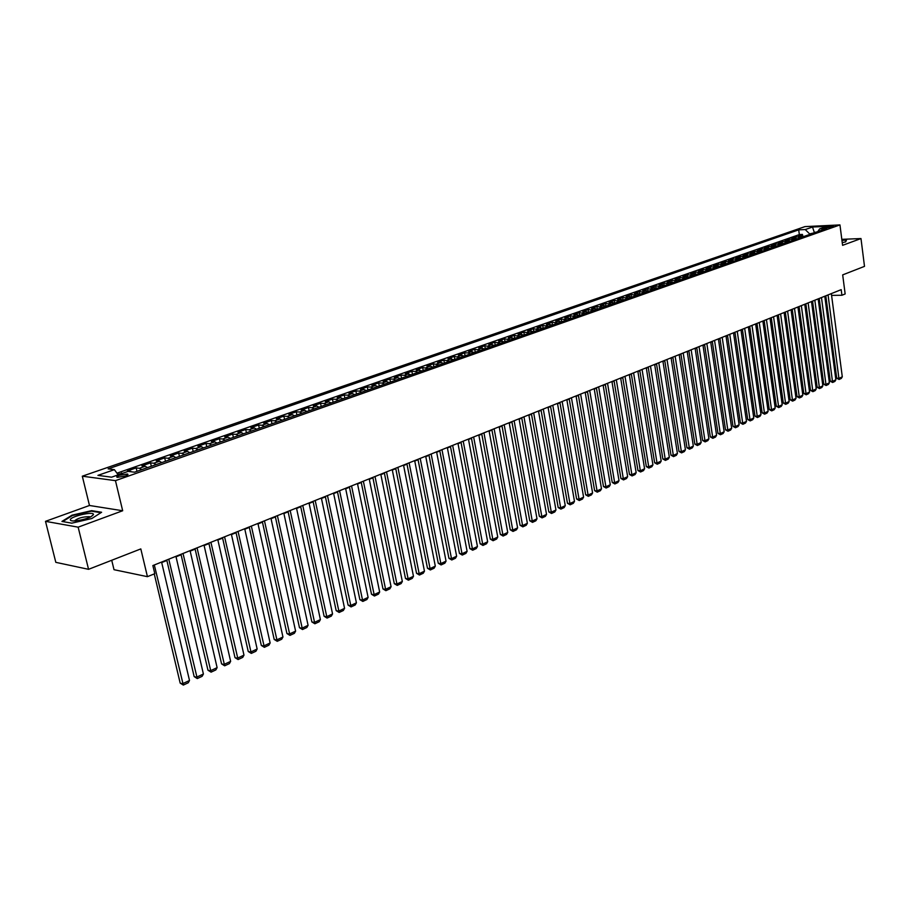<?xml version="1.0" encoding="UTF-8"?>
<svg xmlns="http://www.w3.org/2000/svg" width="910" height="910" viewBox="0 0 910 910"><rect width="100%" height="100%" fill="white"/><g stroke="black" fill="none" stroke-linecap="round" stroke-linejoin="round"><path stroke-width="1.36" d="M125.307 476.055C127.912 475.065 128.606 474.383 127.389 474.019L119.438 475.293C116.81 476.294 116.116 476.976 117.344 477.352L125.307 476.055M111.725 560.276L114.012 569.694L147.431 576.667L154.791 573.687L152.857 565.565L841.193 289.653L841.921 295.261L845.151 293.953L842.683 274.888L864.5 266.368L860.985 238.556L841.818 239.341M45.5 521.339L55.817 562.346L88.554 569.319L78.146 527.163L122.679 510.749L115.456 480.651L82.309 476.192L89.476 505.482L45.5 521.339L78.146 527.163M115.456 480.651L839.953 224.918L804.975 226.613L82.309 476.192M804.121 236.395L798.468 235.849L802.461 234.45L802.631 235.758M801.448 237.339L795.795 236.793L795.966 238.113M795.795 236.793L791.757 238.204L797.41 238.75M790.654 241.139L784.977 240.57L789.05 239.148L789.243 240.502M783.817 243.539L778.141 242.97L782.259 241.525L782.441 242.913M776.924 245.973L771.236 245.393L775.388 243.937L775.582 245.347M769.951 248.419L764.264 247.838L768.461 246.36L768.654 247.804M762.921 250.898L757.222 250.295L761.454 248.817L761.659 250.295M755.812 253.401L750.113 252.787L754.39 251.296L754.606 252.798M748.646 255.926L742.935 255.312L747.246 253.799L747.474 255.335M741.4 258.486L735.678 257.849L740.035 256.324L740.262 257.894M734.086 261.056L728.353 260.419L732.755 258.872L732.994 260.488M726.692 263.661L720.959 263.001L725.407 261.443L725.645 263.104M719.218 266.289L713.486 265.629L717.979 264.048L718.229 265.743M711.677 268.939L705.933 268.268L710.471 266.675L710.733 268.416M704.067 271.624L698.311 270.941L702.895 269.337L703.157 271.112M696.366 274.342L690.61 273.637L695.24 272.022L695.513 273.842M688.586 277.072L682.83 276.367L687.505 274.729L687.789 276.606M680.737 279.848L674.958 279.12L679.69 277.459L679.986 279.393M672.797 282.635L667.019 281.907L671.796 280.235L672.103 282.214M664.766 285.467L658.988 284.716L663.811 283.021L664.129 285.058M656.667 288.322L650.878 287.56L655.757 285.854L656.087 287.947M648.466 291.2L642.676 290.426L647.613 288.709L647.954 290.859M640.185 294.123L634.395 293.339L639.377 291.587L639.73 293.805M631.824 297.07L626.023 296.262L631.051 294.499L631.426 296.796M623.361 300.05L617.56 299.231L622.645 297.445L623.032 299.811M614.807 303.053L609.006 302.234L614.148 300.425L614.546 302.859M606.162 306.101L600.361 305.26L605.559 303.439L605.969 305.953M597.426 309.184L591.614 308.319L596.869 306.477L597.301 309.082M588.599 312.289L582.775 311.413L588.087 309.559L588.542 312.244M579.215 312.665L579.681 315.429L573.846 314.553L579.215 312.665L585.039 313.54M570.627 318.614L564.803 317.715L570.24 315.804L570.707 318.591M561.504 321.833L555.669 320.911L561.163 318.989L561.641 321.776M552.268 325.086L546.432 324.153L551.995 322.208L552.472 325.007M542.929 328.373L537.093 327.418L542.713 325.45L543.202 328.271M533.476 331.695L527.641 330.728L533.328 328.738L533.829 331.581M523.921 335.062L518.086 334.084L523.841 332.07L524.342 334.914M514.264 338.463L508.428 337.462L514.241 335.426L514.753 338.292M504.481 341.91L498.646 340.886L504.527 338.827L505.05 341.716M494.596 345.39L488.761 344.355L494.71 342.274L495.233 345.163M484.586 348.917L478.751 347.859L484.768 345.754L485.303 348.666M474.463 352.477L468.627 351.408L474.724 349.269L475.259 352.204M464.225 356.083L458.39 354.991L464.555 352.841L465.09 355.776M453.851 359.734L448.027 358.631L454.261 356.447L454.807 359.404M443.363 363.431L441.02 362.396L437.539 362.305L443.841 360.087L444.41 363.067M432.75 367.174L430.407 366.127L426.926 366.025L433.308 363.784L433.877 366.775M422.001 370.95L416.177 369.778L422.638 367.515L423.218 370.529M411.127 374.784L405.314 373.589L411.843 371.303L412.435 374.328M400.116 378.662L397.772 377.582L394.303 377.445L400.923 375.125L401.515 378.173M388.968 382.587L386.625 381.495L383.155 381.347L389.867 379.004L390.47 382.063M377.684 386.568L375.341 385.465L371.883 385.305L378.662 382.928L379.277 385.999M366.252 390.583L363.92 389.469L360.462 389.309L367.333 386.898L367.947 389.992M354.684 394.656L352.341 393.541L348.894 393.359L355.855 390.925L356.481 394.03M342.968 398.785L340.624 397.647L337.189 397.454L344.23 394.986L344.867 398.114M331.103 402.971L328.76 401.81L325.325 401.617L332.457 399.115L333.105 402.254M319.08 407.202L316.748 406.031L313.313 405.826L320.536 403.289L321.196 406.451M306.909 411.491L304.577 410.308L301.153 410.08L308.467 407.521L309.138 410.706M294.578 415.825L292.247 414.641L288.834 414.403L296.239 411.809L296.922 415.005M282.077 420.227L279.745 419.021L276.344 418.771L283.852 416.143L284.546 419.362M269.417 424.686L267.096 423.468L263.695 423.207L271.305 420.545L271.999 423.776M256.597 429.201L254.265 427.973L250.887 427.7L258.588 424.993L259.305 428.246M243.596 433.786L241.275 432.534L237.897 432.239L245.711 429.509L246.428 432.785M230.423 438.415L228.103 437.153L224.736 436.857L232.653 434.081L233.381 437.38M217.069 443.125L214.749 441.839L211.404 441.532L219.424 438.711L220.163 442.033M203.533 447.891L201.224 446.594L197.891 446.264L206.013 443.409L206.775 446.753M189.815 452.714L187.505 451.405L184.184 451.064L192.431 448.175L193.193 451.531M175.914 457.616L173.605 456.285L170.295 455.933L178.656 452.998L179.429 456.376M161.809 462.587L159.512 461.245L156.213 460.858L164.687 457.889L165.472 461.29M147.511 467.615L145.213 466.261L141.926 465.863L150.525 462.86L151.322 466.273M132.018 471.88L127.445 470.936L136.159 467.888L136.978 471.323M826.997 226.908L824.995 227.898L831.49 227.136L833.48 226.146L826.997 226.908L827.133 227.955M814.313 232.801L809.616 233.904L805.248 229.559L798.696 229.866L108.153 468.877L114.376 469.662L97.927 475.373L111.577 477.181L128.094 471.38L134.521 472.188L826.348 228.569L819.648 228.876L817.817 231.572M805.248 229.559L812.516 227.034L826.894 226.34L819.648 228.876M802.461 234.45L799.333 234.587L116.969 473.189M123.009 473.166L117.799 474.315M136.159 467.888L139.435 468.286L141.732 469.651M150.525 462.86L153.813 463.236L156.111 464.589M164.687 457.889L167.986 458.265L170.295 459.596M178.656 452.998L181.966 453.351L184.275 454.67M192.431 448.175L195.764 448.516L198.073 449.813M206.013 443.409L209.368 443.739L211.677 445.024M219.424 438.711L222.779 439.018L225.1 440.292M232.653 434.081L236.02 434.377L238.352 435.628M245.711 429.509L249.09 429.793L251.41 431.033M258.588 424.993L261.978 425.266L264.31 426.483M271.305 420.545L274.706 420.795L277.038 422.001M283.852 416.143L287.264 416.382L289.596 417.588M296.239 411.809L299.663 412.037L301.995 413.22M308.467 407.521L311.891 407.737L314.234 408.909M320.536 403.289L323.971 403.494L326.315 404.654M332.457 399.115L335.904 399.308L338.236 400.457M344.23 394.986L347.677 395.179L350.02 396.305M355.855 390.925L359.302 391.095L361.645 392.21M367.333 386.898L370.791 387.057L373.123 388.172M378.662 382.928L382.132 383.076L384.475 384.168M389.867 379.004L393.325 379.14L395.668 380.232M400.923 375.125L404.393 375.261L406.736 376.33M411.843 371.303L415.324 371.428L417.667 372.486M422.638 367.515L428.462 368.675M433.308 363.784L439.132 364.921M443.841 360.087L449.676 361.213M454.261 356.447L460.085 357.539M464.555 352.841L468.047 352.909L470.379 353.922M474.724 349.269L480.548 350.339M484.768 345.754L490.604 346.801M494.71 342.274L500.546 343.298M504.527 338.827L510.362 339.839M514.241 335.426L520.076 336.416M523.841 332.07L529.665 333.037M533.328 328.738L539.164 329.704M542.713 325.45L548.537 326.394M551.995 322.208L557.819 323.13M561.163 318.989L566.987 319.899M570.24 315.804L576.064 316.703M588.087 309.559L593.911 310.424M596.869 306.477L602.682 307.33M605.559 303.439L611.361 304.27M614.148 300.425L619.949 301.244M622.645 297.445L628.446 298.252M631.051 294.499L636.852 295.295M639.377 291.587L645.167 292.372M647.613 288.709L653.391 289.471M655.757 285.854L661.536 286.604M663.811 283.021L669.589 283.761M671.796 280.235L677.563 280.962M679.69 277.459L685.457 278.176M687.505 274.729L693.261 275.434M695.24 272.022L700.996 272.704M702.895 269.337L708.64 270.02M710.471 266.675L716.215 267.347M717.979 264.048L723.712 264.708M725.407 261.443L731.128 262.091M732.755 258.872L738.476 259.509M740.035 256.324L745.756 256.95M747.246 253.799L752.957 254.413M754.39 251.296L760.089 251.899M761.454 248.817L767.153 249.408M768.461 246.36L774.137 246.951M775.388 243.937L781.064 244.506M782.259 241.525L787.923 242.094M789.05 239.148L794.714 239.705M147.431 576.667L140.811 548.912L88.554 569.319M839.953 224.918L842.592 245.336L860.985 238.556M831.569 295.386L841.921 295.261M161.696 562.551L166.871 560.469M176.028 556.795L181.101 554.77M190.179 551.119L195.127 549.139M204.124 545.534L208.959 543.588M217.877 540.017L222.609 538.117M231.447 534.568L236.077 532.714M244.824 529.199L249.351 527.39M258.031 523.91L262.455 522.135M271.055 518.689L275.377 516.948M283.909 513.524L288.14 511.829M296.592 508.44L300.732 506.779M309.104 503.423L313.154 501.797M321.458 498.464L325.416 496.883M333.651 493.573L337.519 492.026M345.686 488.75L349.474 487.225M357.562 483.983L361.27 482.493M369.289 479.274L372.918 477.83M380.88 474.633L384.418 473.211M392.312 470.049L395.782 468.661M403.608 465.522L406.998 464.157M414.767 461.04L418.077 459.709M425.778 456.627L429.019 455.33M436.663 452.259L439.826 450.985M447.413 447.947L450.507 446.708M458.026 443.693L461.051 442.476M468.525 439.485L471.482 438.29M478.887 435.321L481.777 434.161M489.125 431.215L491.957 430.077M499.249 427.154L502.013 426.039M509.259 423.139L511.955 422.058M519.144 419.18L521.783 418.111M528.915 415.256L531.497 414.221M538.572 411.377L541.097 410.376M548.116 407.555L550.584 406.565M557.557 403.767L559.968 402.8M566.885 400.025L569.239 399.08M576.121 396.328L578.419 395.395M585.244 392.665L587.485 391.766M594.264 389.048L596.46 388.161M603.182 385.465L605.332 384.611M612.009 381.927L614.102 381.085M620.734 378.423L622.781 377.604M629.367 374.965L631.358 374.169M637.899 371.542L639.855 370.757M646.35 368.152L648.25 367.39M654.699 364.808L656.565 364.057M662.969 361.486L664.778 360.758M671.148 358.21L672.911 357.493M679.235 354.957L680.964 354.263M687.243 351.749L688.927 351.078M695.16 348.575L696.81 347.916M703.009 345.425L704.613 344.788M710.767 342.319L712.325 341.682M718.445 339.237L719.969 338.622M726.043 336.188L727.534 335.585M733.562 333.174L735.018 332.582M741.013 330.182L742.423 329.613M748.384 327.225L749.76 326.679M755.687 324.301L757.029 323.755M762.91 321.401L764.218 320.877M770.065 318.534L771.339 318.022M777.14 315.69L778.38 315.19M784.158 312.881L785.364 312.392M791.097 310.094L792.28 309.616M797.979 307.33L799.116 306.875M804.793 304.6L805.896 304.156M811.538 301.892L812.607 301.46M818.215 299.219L819.262 298.798M824.824 296.569L825.848 296.159M816.031 232.198L814.245 232.277L812.516 227.034M799.333 234.587L798.696 229.866M121.599 472.984L121.747 473.609M114.376 469.662L118.198 474.861M842.239 242.617L845.697 241.878L846.562 239.831L841.898 240.024M122.679 510.749L89.476 505.482M71.788 523.17L91.819 518.529L101.613 512.262L91.648 510.647L72.004 515.174L61.937 521.43L71.788 523.17M91.785 511.215L91.648 510.647M831.342 293.6L842.296 376.808L839.1 378.298L836.722 378.219L839.054 379.47L828.066 294.92M825.802 295.818L836.722 378.219M842.296 376.808L841.295 378.423L839.054 379.47M841.943 240.308L846.232 240.126L845.47 241.923M93.468 514.491C93.923 510.976 69.922 516.516 70.32 519.849C70.411 520.77 72.152 521.123 75.53 520.895C85.176 519.53 91.148 517.426 93.457 514.571L93.468 514.491M90.249 517.107L89.407 516.664C82.628 516.755 77.646 518.177 74.472 520.952M62.722 521.566L72.391 515.549L91.421 511.158L100.919 512.705M824.779 296.228L835.869 379.788L832.639 381.301L830.273 381.222L832.605 382.473L821.48 297.559M819.216 298.469L830.273 381.222M835.869 379.788L834.868 381.426L832.605 382.473M818.17 298.889L829.385 382.803L826.121 384.327L823.755 384.248L826.098 385.51L814.837 300.22M812.562 301.13L823.755 384.248M829.385 382.803L828.384 384.441L826.098 385.51M811.492 301.563L822.845 385.851L819.546 387.387L817.169 387.307L819.523 388.57L808.125 302.905M805.851 303.815L817.169 387.307M822.845 385.851L821.832 387.501L819.523 388.57M804.747 304.27L816.236 388.934L812.903 390.481L810.526 390.39L812.892 391.664L801.346 305.623M799.071 306.534L810.526 390.39M816.236 388.934L815.223 390.583L812.892 391.664M797.933 307L809.559 392.028L806.203 393.598L803.814 393.507L806.192 394.792L794.498 308.365M792.223 309.286L803.814 393.507M809.559 392.028L808.546 393.689L806.192 394.792M791.052 309.753L802.825 395.167L799.435 396.749L797.046 396.646L799.424 397.943L787.594 311.14M785.319 312.05L797.046 396.646M802.825 395.167L801.801 396.84L799.424 397.943M784.113 312.539L796.022 398.33L792.599 399.922L790.21 399.82L792.599 401.128L780.609 313.939M778.334 314.849L790.21 399.82M796.022 398.33L794.999 400.002L792.599 401.128M777.094 315.349L789.152 401.526L785.694 403.141L783.305 403.028L785.705 404.336L773.568 316.76M771.282 317.681L783.305 403.028M789.152 401.526L788.117 403.21L785.705 404.336M770.019 318.182L782.213 404.757L778.721 406.383L776.321 406.269L778.732 407.589L766.447 319.615M764.161 320.525L776.321 406.269M782.213 404.757L781.178 406.44L778.732 407.589M762.864 321.059L775.206 408.01L771.68 409.659L769.28 409.534L771.703 410.865L759.259 322.504M756.972 323.414L769.28 409.534M775.206 408.01L774.171 409.716L771.703 410.865M755.63 323.949L768.131 411.309L764.571 412.958L762.17 412.844L764.605 414.175L751.99 325.405M749.715 326.326L762.17 412.844M768.131 411.309L767.096 413.015L764.605 414.175M748.338 326.872L760.987 414.63L757.393 416.302L754.993 416.177L757.427 417.519L744.664 328.351M742.378 329.261L754.993 416.177M760.987 414.63L759.952 416.336L757.427 417.519M740.967 329.829L753.776 417.986L750.136 419.681L747.736 419.544L750.181 420.886L737.248 331.32M734.962 332.23L747.736 419.544M753.776 417.986L752.729 419.703L750.181 420.886M733.517 332.821L746.484 421.375L742.81 423.082L740.41 422.945L742.867 424.299L729.763 334.323M727.477 335.233L740.41 422.945M746.484 421.375L745.438 423.104L742.867 424.299M725.987 335.836L739.125 424.799L735.416 426.528L733.005 426.38L735.473 427.745L722.199 337.348M719.912 338.27L733.005 426.38M739.125 424.799L738.067 426.54L735.473 427.745M718.388 338.884L731.685 428.257L727.943 430.009L725.52 429.861L728 431.226L714.555 340.42M712.28 341.33L725.52 429.861M731.685 428.257L730.628 430.009L728 431.226M710.71 341.955L724.167 431.761L720.39 433.524L717.967 433.365L720.458 434.741L706.842 343.514M704.556 344.424L717.967 433.365M724.167 431.761L723.109 433.513L720.458 434.741M702.952 345.072L716.58 435.287L712.758 437.073L710.335 436.914L712.837 438.301L699.039 346.63M696.753 347.552L710.335 436.914M716.58 435.287L715.51 437.05L712.837 438.301M695.115 348.212L708.913 438.859L705.045 440.656L702.634 440.486L705.136 441.885L691.156 349.793M688.87 350.714L702.634 440.486M708.913 438.859L707.843 440.622L705.136 441.885M687.187 351.385L701.166 442.465L697.253 444.273L694.842 444.103L697.356 445.513L683.194 352.989M680.908 353.899L694.842 444.103M701.166 442.465L700.086 444.239L697.356 445.513M679.178 354.593L693.329 446.105L689.393 447.936L686.97 447.765L689.496 449.176L675.14 356.22M672.854 357.129L686.97 447.765M693.329 446.105L692.26 447.891L689.496 449.176M671.091 357.846L685.423 449.779L681.431 451.644L679.008 451.451L681.556 452.873L667.007 359.473M664.721 360.394L679.008 451.451M685.423 449.779L684.343 451.576L681.556 452.873M662.912 361.122L677.427 453.498L673.4 455.375L670.977 455.193L673.525 456.615L658.783 362.772M656.497 363.682L670.977 455.193M677.427 453.498L676.346 455.307L673.525 456.615M654.643 364.432L669.351 457.264L665.278 459.152L662.844 458.959L665.415 460.403L650.479 366.104M648.193 367.014L662.844 458.959M669.351 457.264L668.259 459.072L665.415 460.403M646.282 367.776L661.183 461.063L657.065 462.974L654.643 462.769L657.213 464.225L642.073 369.471M639.787 370.381L654.643 462.769M661.183 461.063L660.091 462.883L657.213 464.225M637.842 371.166L652.936 464.896L648.773 466.83L646.339 466.625L648.921 468.081L633.587 372.873M631.301 373.794L646.339 466.625M652.936 464.896L651.833 466.728L648.921 468.081M629.299 374.59L644.587 468.775L640.39 470.732L637.956 470.527L640.549 471.983L624.999 376.319M622.713 377.229L637.956 470.527M644.587 468.775L643.495 470.618L640.549 471.983M620.665 378.048L636.158 472.7L631.904 474.679L629.47 474.463L632.086 475.93L616.32 379.788M614.034 380.71L629.47 474.463M636.158 472.7L635.055 474.554L632.086 475.93M611.941 381.552L627.638 476.669L623.339 478.671L620.904 478.444L623.521 479.923L607.539 383.315M605.264 384.225L620.904 478.444M627.638 476.669L626.524 478.524L623.521 479.923M603.114 385.089L619.016 480.673L614.671 482.698L612.237 482.459L614.864 483.961L598.666 386.864M596.391 387.785L612.237 482.459M619.016 480.673L617.901 482.539L614.864 483.961M594.196 388.661L610.303 484.734L605.912 486.77L603.478 486.531L606.117 488.033L589.703 390.47M587.428 391.38L603.478 486.531M610.303 484.734L609.188 486.6L606.117 488.033M585.176 392.278L601.499 488.829L597.062 490.888L594.617 490.649L597.267 492.162L580.625 394.098M578.351 395.008L594.617 490.649M601.499 488.829L600.384 490.706L597.267 492.162M576.053 395.941L592.592 492.97L588.099 495.063L585.665 494.801L588.326 496.325L571.446 397.784M569.182 398.694L585.665 494.801M592.592 492.97L591.466 494.858L588.326 496.325M566.828 399.638L583.583 497.156L579.044 499.272L576.61 499.01L579.283 500.546L562.164 401.503M559.9 402.413L576.61 499.01M583.583 497.156L582.457 499.067L579.283 500.546M557.489 403.38L574.483 501.399L569.887 503.537L567.453 503.264L570.138 504.8L552.779 405.257M550.516 406.167L567.453 503.264M574.483 501.399L573.346 503.31L570.138 504.8M548.048 407.157L565.269 505.676L560.628 507.837L558.183 507.564L560.89 509.111L543.293 409.068M541.029 409.978L558.183 507.564M565.269 505.676L564.132 507.598L560.89 509.111M538.504 410.99L555.953 510.01L551.255 512.205L548.821 511.909L551.528 513.479L533.681 412.912M531.429 413.822L548.821 511.909M555.953 510.01L554.816 511.943L551.528 513.479M528.846 414.858L546.535 514.4L541.78 516.607L539.346 516.311L542.064 517.881L523.967 416.814M521.714 417.713L539.346 516.311M546.535 514.4L545.397 516.334L542.064 517.881M519.064 418.782L537.002 518.825L532.202 521.066L529.756 520.759L532.498 522.351L514.139 420.75M511.886 421.66L529.756 520.759M537.002 518.825L535.853 520.782L532.498 522.351M509.179 422.74L527.368 523.318L522.499 525.582L520.065 525.263L522.818 526.856L504.197 424.742M501.945 425.641L520.065 525.263M527.368 523.318L526.219 525.275L522.818 526.856M499.18 426.745L517.608 527.857L512.694 530.143L510.26 529.813L513.012 531.429L494.13 428.769M491.878 429.679L510.26 529.813M517.608 527.857L516.459 529.825L513.012 531.429M489.057 430.805L507.746 532.441L502.775 534.761L500.329 534.432L503.105 536.047L483.949 432.853M481.709 433.751L500.329 534.432M507.746 532.441L506.586 534.42L503.105 536.047M478.808 434.912L497.759 537.082L492.731 539.425L490.297 539.084L493.084 540.722L473.644 436.982M471.403 437.881L490.297 539.084M497.759 537.082L496.598 539.073L493.084 540.722M468.445 439.075L487.669 541.78L482.573 544.157L480.139 543.805L482.937 545.443L463.213 441.168M460.972 442.067L480.139 543.805M487.669 541.78L486.497 543.782L482.937 545.443M457.946 443.272L477.443 546.535L472.29 548.935L469.856 548.582L472.665 550.231L452.657 445.399M450.427 446.287L469.856 548.582M477.443 546.535L476.271 548.548L472.665 550.231M447.333 447.538L467.103 551.346L461.882 553.78L459.448 553.405L462.269 555.077L441.976 449.676M439.746 450.575L459.448 553.405M467.103 551.346L465.92 553.371L462.269 555.077M436.584 451.838L456.627 556.226L451.349 558.683L448.926 558.296L451.758 559.98L431.158 454.022M428.94 454.909L448.926 558.296M456.627 556.226L455.455 558.251L451.758 559.98M425.698 456.206L446.036 561.151L440.69 563.643L438.267 563.245L441.111 564.939L420.204 458.401M417.986 459.288L438.267 563.245M446.036 561.151L444.853 563.199L441.111 564.939M414.676 460.619L435.31 566.145L429.895 568.659L427.472 568.261L430.339 569.956L409.113 462.849M406.906 463.736L427.472 568.261M435.31 566.145L434.127 568.193L430.339 569.956M403.528 465.09L424.458 571.196L418.975 573.744L416.552 573.334L419.43 575.04L397.897 467.353M395.691 468.229L416.552 573.334M424.458 571.196L423.264 573.255L419.43 575.04M392.233 469.617L413.47 576.303L407.919 578.885L405.496 578.464L408.385 580.193L386.522 471.903M384.327 472.79L405.496 578.464M413.47 576.303L412.264 578.385L408.385 580.193M380.789 474.201L402.334 581.479L396.726 584.095L394.303 583.663L397.215 585.403L375.022 476.522M372.827 477.397L394.303 583.663M402.334 581.479L401.139 583.572L397.215 585.403M369.21 478.853L391.072 586.722L385.385 589.361L382.974 588.918L385.885 590.681L363.363 481.197M361.179 482.061L382.974 588.918M391.072 586.722L389.867 588.827L385.885 590.681M357.471 483.551L379.663 592.023L373.908 594.708L371.496 594.253L374.431 596.016L351.556 485.929M349.383 486.793L371.496 594.253M379.663 592.023L378.458 594.139L374.431 596.016M345.595 488.317L368.106 597.404L362.282 600.111L359.871 599.644L362.817 601.43L339.589 490.717M337.428 491.582L359.871 599.644M368.106 597.404L366.901 599.531L362.817 601.43M333.56 493.14L356.413 602.841L350.498 605.594L348.098 605.116L351.067 606.913L327.475 495.575M325.325 496.439L348.098 605.116M356.413 602.841L355.196 604.979L351.067 606.913M321.366 498.02L344.56 608.358L338.577 611.145L336.177 610.655L339.157 612.453L315.201 500.489M313.063 501.353L336.177 610.655M344.56 608.358L343.343 610.508L339.157 612.453M309.013 502.98L332.56 613.943L326.497 616.764L324.108 616.263L327.088 618.083L302.768 505.482M300.63 506.335L324.108 616.263M332.56 613.943L331.331 616.104L327.088 618.083M296.489 507.996L320.4 619.596L314.257 622.451L311.868 621.939L314.871 623.771L290.176 510.533M288.038 511.386L311.868 621.939M320.4 619.596L319.171 621.769L314.871 623.771M283.806 513.081L308.08 625.329L301.858 628.218L299.481 627.695L302.495 629.538L277.402 515.651M275.286 516.493L299.481 627.695M308.08 625.329L306.841 627.513L302.495 629.538M270.952 518.234L295.602 631.142L289.3 634.065L286.923 633.531L289.949 635.385L264.469 520.838M262.353 521.68L286.923 633.531M295.602 631.142L294.362 633.337L289.949 635.385M257.928 523.455L282.953 637.023L276.56 639.992L274.194 639.434L277.243 641.311L251.353 526.094M249.249 526.935L274.194 639.434M282.953 637.023L281.713 639.23L277.243 641.311M244.722 528.744L270.133 642.983L263.661 645.998L261.306 645.417L264.366 647.317L238.056 531.417M235.974 532.259L261.306 645.417M270.133 642.983L268.894 645.201L264.366 647.317M231.345 534.113L257.143 649.023L250.591 652.072L248.237 651.492L251.308 653.403L224.577 536.82M222.506 537.651L248.237 651.492M257.143 649.023L255.903 651.264L251.308 653.403M217.774 539.55L243.982 655.143L237.339 658.237L234.996 657.634L238.079 659.568L210.915 542.292M208.856 543.122L234.996 657.634M243.982 655.143L242.731 657.395L238.079 659.568M204.011 545.067L230.639 661.354L223.905 664.493L221.562 663.879L224.668 665.813L197.06 547.854M195.024 548.673L221.562 663.879M230.639 661.354L229.388 663.617L224.668 665.813M190.065 550.652L217.115 667.644L210.29 670.829L207.958 670.192L211.075 672.149L183.024 553.485M180.988 554.292L207.958 670.192M217.115 667.644L215.852 669.919L211.075 672.149M175.926 556.328L203.408 674.026L196.48 677.245L194.16 676.596L197.288 678.576L168.771 559.195M166.757 560.003L194.16 676.596M203.408 674.026L202.134 676.312L197.288 678.576M161.582 562.073L189.507 680.498L182.478 683.763L180.169 683.091L183.319 685.082L154.325 564.985M154.256 573.903L180.169 683.091M189.507 680.498L188.233 682.796L183.319 685.082M799.219 236.645L801.892 235.701M129.948 471.619L130.721 471.346M139.435 468.286L145.213 466.261M153.813 463.236L159.512 461.245M167.986 458.265L173.605 456.285M181.966 453.351L187.505 451.405M195.764 448.516L201.224 446.594M209.368 443.739L214.749 441.839M222.779 439.018L228.103 437.153M236.02 434.377L241.275 432.534M249.09 429.793L254.265 427.973M261.978 425.266L267.096 423.468M274.706 420.795L279.745 419.021M287.264 416.382L292.247 414.641M299.663 412.037L304.577 410.308M311.891 407.737L316.748 406.031M323.971 403.494L328.76 401.81M335.904 399.308L340.624 397.647M347.677 395.179L352.341 393.541M359.302 391.095L363.92 389.469M370.791 387.057L375.341 385.465M382.132 383.076L386.625 381.495M393.325 379.14L397.772 377.582M404.393 375.261L408.783 373.726M415.324 371.428L419.658 369.904M426.119 367.629L430.407 366.127M436.789 363.886L441.02 362.396M447.333 360.189L451.519 358.722M457.753 356.527L461.882 355.082M468.047 352.909L472.131 351.476M478.216 349.338L482.254 347.927M488.272 345.811L492.253 344.412M498.202 342.319L502.149 340.943M508.03 338.873L511.932 337.508M517.745 335.471L521.589 334.118M527.334 332.093L531.144 330.762M536.832 328.76L540.597 327.441M546.216 325.473L549.936 324.165M555.498 322.208L559.172 320.923M564.666 318.989L568.306 317.715M573.744 315.804L577.35 314.541M582.718 312.653L586.279 311.402M591.591 309.536L595.117 308.297M600.372 306.454L603.853 305.225M609.052 303.405L612.498 302.2M617.651 300.391L621.052 299.197M626.148 297.411L629.515 296.216M634.554 294.453L637.887 293.282M642.869 291.53L646.168 290.37M651.105 288.641L654.37 287.492M659.249 285.786L662.48 284.648M667.303 282.953L670.499 281.827M675.277 280.155L678.451 279.04M683.171 277.379L686.311 276.287M690.986 274.638L694.091 273.546M698.721 271.931L701.792 270.85M706.365 269.235L709.413 268.166M713.952 266.573L716.955 265.527M721.448 263.945L724.428 262.899M728.876 261.341L731.822 260.305M736.224 258.758L739.136 257.735M743.493 256.199L746.393 255.187M750.705 253.674L753.571 252.673M757.837 251.171L760.669 250.17M764.901 248.692L767.71 247.702M771.896 246.235L774.683 245.256M778.823 243.8L781.576 242.833M785.694 241.389L788.413 240.433M792.485 239L795.192 238.056M825.62 228L825.552 227.42M127.605 474.963L127.389 474.019M89.59 517.403L89.407 516.664M91.011 516.732L93.457 514.571"/></g></svg>
